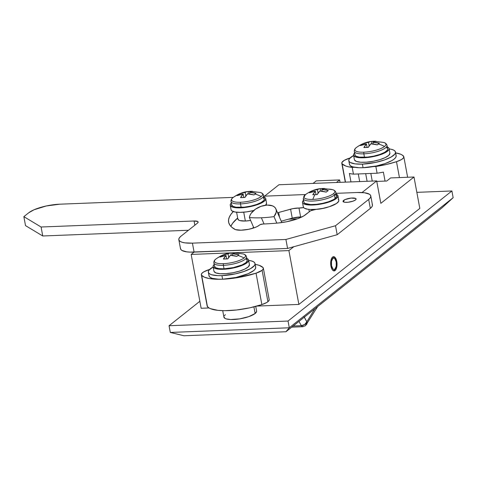 <?xml version="1.0" encoding="UTF-8"?>
<svg xmlns="http://www.w3.org/2000/svg" width="477" height="477" viewBox="0 0 477 477"><rect width="100%" height="100%" fill="white"/><g stroke="black" fill="none" stroke-linecap="round" stroke-linejoin="round"><path stroke-width="0.72" d="M222.717 310.664L223.916 317.122A16.623 4.609 -10.5 0 0 237.176 319.22A16.623 4.609 -10.5 0 0 255.129 313.508L253.901 306.872L255.129 313.508L248.833 316.621L239.639 318.88L230.659 319.524L226.319 318.928L224.911 318.338L223.904 316.71M236.604 212.229L237.886 219.152A13.058 3.619 -10.5 0 0 245.363 221.03A13.058 3.619 -10.5 0 0 250.634 220.463L245.363 221.03L243.729 212.187L245.363 221.03L239.776 220.565L238.673 220.106L237.88 218.824M332.618 257.061A7.125 3.172 -92.3 0 1 333.584 256.674A7.125 3.172 -92.3 0 1 336.947 262.553A7.125 3.172 -92.3 0 1 335.11 270.525L333.834 270.572L335.11 270.525L336.523 268.098L336.989 265.6L336.792 261.468L335.051 257.389L333.208 256.739L332.07 257.646L331.199 259.488L330.68 263.364L330.937 266.112L331.634 268.515L332.678 270.191L333.894 270.9L335.11 270.525A7.125 3.172 -92.3 0 1 334.144 270.912A7.125 3.172 -92.3 0 1 330.776 265.033A7.125 3.172 -92.3 0 1 332.618 257.061M199.845 301.285L169.061 325.725L288.042 321.045L451.904 190.967L416.844 192.35L451.904 190.967L453.15 197.699L451.904 190.967L288.042 321.045L289.289 327.777L288.042 321.045L169.061 325.725L170.307 332.451L169.061 325.725L199.845 301.285M419.82 208.419L298.876 304.433L256.918 306.079L298.876 304.433L288.901 250.592L234.845 252.721L288.901 250.592L293.778 246.722L288.901 250.592L298.876 304.433L419.82 208.419L414 177.015L390.627 177.933L414 177.015L419.82 208.419M178.833 239.722L180.497 248.696A23.743 6.583 -10.5 0 0 194.091 252.112L191.164 254.438L232.049 252.828L191.164 254.438L201.145 308.273L209.004 307.963L201.145 308.273L191.164 254.438L194.091 252.112L192.428 243.139A23.743 6.583 169.5 0 1 178.833 239.722A23.743 6.583 169.5 0 1 180.932 236.234L197.514 223.069L180.932 236.234L179.441 237.725L178.821 239.132L179.096 240.39L180.258 241.463L182.268 242.298L185.04 242.871L192.428 243.139L194.091 252.112L287.577 248.439L285.914 239.466L192.428 243.139L285.914 239.466L287.577 248.439L337.179 234.714L335.516 225.74L285.914 239.466L335.516 225.74L337.179 234.714L370.337 208.389L368.679 199.416L335.516 225.74L368.679 199.416L370.337 208.389A23.743 6.583 -10.5 0 0 372.442 204.895L370.778 195.922A23.743 6.583 169.5 0 1 368.679 199.416L370.17 197.919L370.79 196.518L370.516 195.254L369.353 194.187L364.571 192.78L357.184 192.505A23.743 6.583 169.5 0 1 370.778 195.922M256.608 311.481L255.129 313.508A16.623 4.609 -10.5 0 0 256.602 311.064L255.738 306.401M224.339 315.726L225.382 314.677M278.944 184.748L376.681 180.908L362.037 192.535L376.681 180.908L380.837 203.339L414 177.015L380.837 203.339L376.681 180.908L278.944 184.748L264.592 196.148L278.944 184.748M253.603 227.314L252.202 228.429L253.603 227.314M288.567 219.17L297.392 218.824L288.567 219.17M183.955 335.754L285.944 331.742L441.994 207.859L453.15 197.699L289.289 327.777L170.307 332.451L183.955 335.754L170.307 332.451L289.289 327.777L285.944 331.742L183.955 335.754M313.049 183.412L316.263 180.861L339.636 179.936L316.263 180.861L313.049 183.412M340.083 182.345L339.636 179.936L336.422 182.494L339.636 179.936L340.083 182.345M376.776 181.421L386.728 181.033L390.627 177.933L386.728 181.033L376.776 181.421M441.994 207.859L285.944 331.742L289.289 327.777L453.15 197.699L441.994 207.859M249.388 217.584L253.859 227.905L249.388 217.584A14.244 8.377 156.6 0 1 267.257 205.068A14.244 8.377 156.6 0 1 275.915 208.938A14.244 8.377 156.6 0 1 273.995 216.618L276.815 223.117L273.995 216.618A93.033 54.7 156.6 0 1 261.372 217.78A93.033 54.7 156.6 0 1 249.388 217.584L249.948 215.443L251.188 213.255L255.404 209.206L261.152 206.279L267.257 205.068L272.445 205.831L274.353 206.923L275.652 208.413L276.278 210.226L276.207 212.271L273.995 216.618A93.033 54.7 156.6 0 1 261.372 217.78A93.033 54.7 156.6 0 1 249.388 217.584M264.061 223.981L261.372 217.78L264.061 223.981M304.165 316.865L306.824 321.796A4.746 3.548 31.7 0 1 306.616 324.455L307.009 323.305L306.824 321.796L305.53 325.684L303.408 326.447M291.739 327.139L302.764 326.709L305.53 325.684L306.824 321.796L304.737 324.473L301.381 325.684L302.764 326.709A4.746 2.117 -92.3 0 1 301.381 325.684A78.359 34.881 -92.3 0 1 299.013 321.367A78.359 34.881 87.7 0 0 301.381 325.684L293.17 326.006L301.381 325.684A4.746 3.285 -30.7 0 0 306.824 321.796L314.856 308.792L306.824 321.796A73.613 32.764 -92.3 0 1 304.314 317.157M328.128 207.066A13.535 3.756 169.5 0 1 316.221 209.349L310.634 210.756L303.676 215.98L297.958 218.615L286.599 221.763L278.49 222.962A94.983 26.342 169.5 0 1 262.946 224.029L260.263 224.589L257.097 226.593L254.122 227.815L248.63 229.3L241.058 230.2L235.501 229.628L231.786 227.243L229.795 225.001L228.704 222.556L228.543 219.945L229.294 217.178L230.957 214.292L233.521 211.311M343.607 200.4A6.648 1.842 169.5 0 1 350.786 198.116A6.648 1.842 169.5 0 1 356.092 198.957A6.648 1.842 169.5 0 1 355.502 199.935L352.986 201.175L348.037 202.248L344.752 202.26L343.416 201.866L343.011 201.211L345.104 199.553L351.072 198.086L355.693 198.468L356.098 199.124L355.502 199.935A6.648 1.842 169.5 0 1 348.323 202.218A6.648 1.842 169.5 0 1 343.017 201.377A6.648 1.842 169.5 0 1 343.607 200.4L343.917 202.081L343.607 200.4M194.067 221A7.125 1.974 169.5 0 1 198.146 222.02A7.125 1.974 169.5 0 1 197.514 223.069L198.152 222.199L197.716 221.501L194.067 221L41.088 227.01L23.85 216.647L28.727 212.778A23.743 6.583 169.5 0 1 59.726 204.198L233.313 197.377L59.726 204.198L46.281 205.969L34.076 209.749L28.727 212.778L23.85 216.647L25.514 225.621L23.85 216.647L41.088 227.01L42.751 235.984L41.088 227.01L194.067 221L194.843 225.192L194.067 221M263.817 196.178L305.554 194.538L263.817 196.178M336.058 193.34L357.184 192.505L336.058 193.34M25.514 225.621L42.751 235.984L188.463 230.254L42.751 235.984L25.514 225.621M301.828 216.969A7.125 1.974 -10.5 0 1 300.635 216.993L298.972 208.02A9.498 2.635 169.5 0 0 290.588 209.176L292.252 218.15L300.635 216.993A9.498 2.635 -10.5 0 0 292.252 218.15L281.233 221.197L292.252 218.15L290.588 209.176L278.64 212.486L279.522 217.262L278.64 212.486A11.871 3.291 169.5 0 1 277.572 212.76L292.711 208.67L303.605 207.543A7.125 1.974 169.5 0 1 298.972 208.02L300.635 216.993L301.977 216.957M328.45 206.958L323.728 208.294L316.221 209.349A4.746 1.318 169.5 0 0 310.187 211.055L305.691 214.62A23.826 6.606 169.5 0 1 278.49 222.962A94.983 26.342 169.5 0 1 262.946 224.029L262.827 224.035A2.373 0.656 169.5 0 0 259.726 224.894L259.22 225.299A13.535 3.756 169.5 0 1 246.681 229.658A13.535 3.756 169.5 0 1 234.666 229.264A94.267 26.14 169.5 0 1 228.614 222.139A94.267 26.14 169.5 0 1 233.277 211.567M180.485 248.106L180.759 249.364L181.922 250.437L186.704 251.844L190.132 252.124L287.577 248.439L337.179 234.714L370.337 208.389L371.833 206.893L372.454 205.492L372.179 204.228M230.957 226.152L232.621 223.266L237.677 218.013A94.267 26.14 -10.5 0 0 230.868 226.36M334.86 269.177L333.834 270.572L334.86 269.177A5.7 2.534 -92.3 0 1 331.521 265.653A5.7 2.534 -92.3 0 1 332.863 258.409L332.028 257.699L332.863 258.409L333.834 258.105L334.812 258.671L336.202 261.933L336.225 266.285L334.86 269.177A7.125 3.172 -92.3 0 1 333.834 270.572A7.125 3.172 -92.3 0 1 333.501 270.787A7.125 3.172 87.7 0 0 333.834 270.572A7.125 3.172 87.7 0 0 334.407 269.958L335.319 268.682A5.7 2.534 -92.3 0 1 334.86 269.177L333.888 269.475L332.916 268.915L331.521 265.653L331.503 261.301L332.863 258.409A5.7 2.534 -92.3 0 1 334.932 258.802A5.7 2.534 -92.3 0 1 336.398 263.692A5.7 2.534 -92.3 0 1 335.319 268.682M334.932 258.802L333.918 257.604A7.125 3.172 87.7 0 0 332.952 256.847A7.125 3.172 -92.3 0 1 334.431 258.343M230.993 201.061A16.623 4.609 -10.5 0 0 240.515 203.9A1.711 0.763 -92.3 0 1 240.599 202.242A15.789 4.376 169.5 0 1 232.955 197.651A15.789 4.376 -10.5 0 0 240.599 202.242A15.789 4.376 -10.5 0 0 261.211 196.536A30.868 26.283 -128.4 0 0 255.058 194.061A30.516 8.383 113.9 0 0 254.026 194.944L247.539 193.889L244.916 197.466L240.539 197.639L243.163 194.056L237.158 195.612A30.516 15.932 -122.1 0 1 238.112 194.729A30.868 26.283 -128.4 0 0 232.955 197.651A30.868 26.283 51.6 0 1 238.112 194.729A30.516 15.932 -122.1 0 1 239.168 194.014L247.491 191.581L250.473 191.307L252.661 191.319L249.549 192.291L256.036 193.352A30.516 8.383 113.9 0 0 255.058 194.061A30.868 26.283 51.6 0 1 261.211 196.536A15.789 4.376 -10.5 0 0 260.269 192.487L250.473 191.307M230.999 201.509L231.643 204.991A16.623 4.609 -10.5 0 0 241.159 207.382L240.515 203.9A16.623 4.609 169.5 0 1 230.999 201.509C230.874 199.893 231.578 198.563 233.122 197.52A15.789 4.376 -10.5 0 0 232.955 197.651M247.491 191.581L248.278 191.492A30.772 13.696 87.7 0 0 245.172 192.464A30.772 26.199 -128.4 0 0 239.168 194.014L239.669 194.759L239.168 194.014A30.516 15.932 -122.1 0 0 238.112 194.729A30.516 15.932 -122.1 0 0 237.158 195.612A30.772 26.199 51.6 0 1 243.163 194.056L243.795 197.46L243.163 194.056A30.772 13.696 87.7 0 0 240.539 197.639A30.516 19.479 -157.9 0 1 244.916 197.466A30.772 13.696 -92.3 0 1 247.539 193.889A30.772 26.199 51.6 0 1 254.026 194.944A30.516 8.383 113.9 0 1 255.058 194.061A30.516 8.383 113.9 0 1 256.036 193.352A30.772 26.199 -128.4 0 0 249.549 192.291L249.882 194.091L249.549 192.291A30.772 13.696 -92.3 0 1 252.661 191.319A30.516 27.034 106.2 0 0 248.278 191.492L248.219 193.924L248.278 191.492M245.828 195.993L245.172 192.464L245.828 195.993M231.631 204.579L232.639 206.207L235.984 207.197L244.188 207.167L250.574 206.147L256.56 204.49L261.241 202.451L263.906 200.334L264.341 199.35L263.328 197.716M263.686 195.451A16.623 4.609 169.5 0 1 240.515 203.9L241.159 207.382A16.623 4.609 -10.5 0 0 264.33 198.933L263.686 195.451C263.221 193.895 262.082 192.905 260.269 192.487M261.301 192.869A15.789 4.376 169.5 0 1 261.211 196.536A15.789 4.376 169.5 0 1 240.599 202.242A1.711 0.763 87.7 0 0 240.515 203.9A16.623 4.609 -10.5 0 0 263.692 195.898M231.148 209.993L231.822 210.834L234.982 212.003L240.152 212.366L246.573 211.877L253.752 210.494A18.048 5.003 -10.5 0 1 231.071 209.737L230.242 205.253A18.048 5.003 169.5 0 1 231.285 203.077L230.284 204.544L230.313 205.509L232.281 207.024L234.153 207.513L239.317 207.883L249.137 206.839L255.678 205.235L263.143 202.027L264.634 200.9L265.749 198.802L265.337 197.907L263.972 197.019A18.048 5.003 169.5 0 1 265.731 198.676A18.048 5.003 169.5 0 1 248.899 206.887A18.048 5.003 169.5 0 1 230.242 205.253M265.462 205.39L266.577 203.291M265.653 205.205A18.048 5.003 -10.5 0 0 266.56 203.16L265.731 198.676M201.354 274.74L207.173 306.145A14.244 3.953 -10.5 0 0 207.471 306.735A37.993 10.536 -10.5 0 0 261.861 304.594A14.244 3.953 -10.5 0 0 267.925 301.708A14.244 3.953 -10.5 0 0 269.183 299.616L263.364 268.211A14.244 3.953 169.5 0 1 262.106 270.304L267.925 301.708L262.106 270.304A14.244 3.953 169.5 0 1 256.042 273.19A37.993 10.536 169.5 0 1 201.652 275.33A14.244 3.953 169.5 0 1 201.354 274.74A14.244 3.953 169.5 0 1 208.676 269.755A37.993 10.536 169.5 0 1 209.612 269.451L203.715 271.89L201.837 273.381L201.354 274.74L207.471 306.735L201.652 275.33L204.448 277.197L209.051 278.508L215.21 279.194L222.604 279.218L239.454 277.31L256.042 273.19L261.861 304.594L256.042 273.19L262.106 270.304L263.298 268.861L263.065 267.615A14.244 3.953 169.5 0 1 263.364 268.211M255.189 264.353A37.993 10.536 169.5 0 1 263.065 267.615L259.351 265.391L255.189 264.353M207.173 306.145L208.634 307.731L210.268 308.601L217.774 310.336L224.595 310.694L236.652 309.984L249.59 307.868L261.861 304.594L266.822 302.46L268.694 300.969L269.183 299.61M345.491 182.136L342.098 163.838A14.244 3.953 169.5 0 1 341.8 163.241A14.244 3.953 169.5 0 1 343.064 161.148A14.244 3.953 169.5 0 1 349.122 158.263A37.993 10.536 169.5 0 1 350.064 157.959L344.167 160.397L341.866 162.591L345.491 182.136M375.858 166.479L377.104 173.211A37.993 10.536 -10.5 0 0 383.389 172.125L385.052 181.099L383.389 172.125A37.993 10.536 -10.5 0 1 377.104 173.211L353.445 174.141L352.199 167.409A37.993 10.536 169.5 0 1 342.098 163.838L345.819 166.062L348.705 166.855L354.769 167.314L352.199 167.409L353.445 174.141L377.104 173.211L375.858 166.479L386.495 164.458L396.494 161.697A37.993 10.536 169.5 0 1 375.858 166.479L373.288 166.58L375.858 166.479M399.44 177.587L396.494 161.697L399.44 177.587M349.397 173.461A37.993 10.536 -10.5 0 0 353.445 174.141A37.993 10.536 -10.5 0 1 349.397 173.461L350.965 181.922L349.397 173.461M403.518 156.122A14.244 3.953 169.5 0 1 403.816 156.712A14.244 3.953 169.5 0 1 396.494 161.697L401.449 159.562L403.327 158.072L403.816 156.712L402.355 155.126L400.722 154.256L395.636 152.861A37.993 10.536 169.5 0 1 403.518 156.122M358.275 173.95L359.688 181.576L358.275 173.95M303.509 199.267A16.623 4.609 -10.5 0 0 317.61 200.626A16.623 4.609 -10.5 0 0 334.455 195.057A1.711 1.455 -128.4 0 0 333.447 193.698A15.789 4.376 169.5 0 1 312.84 199.404A15.789 4.376 169.5 0 1 305.197 194.807A15.789 4.376 -10.5 0 0 312.84 199.404A15.789 4.376 -10.5 0 0 333.447 193.698A15.789 4.376 -10.5 0 0 332.511 189.649L322.756 188.469A30.868 13.744 87.7 0 0 322.714 188.469A30.516 27.034 106.2 0 1 324.897 188.481L321.79 189.452L328.277 190.514L326.268 192.106L319.781 191.044L317.157 194.628A30.516 19.479 -157.9 0 0 314.933 194.646A30.868 13.744 87.7 0 0 312.84 199.404A30.868 13.744 -92.3 0 1 314.933 194.646A30.516 19.479 -157.9 0 0 312.781 194.801L315.404 191.217L309.4 192.768L310.348 191.891L312.852 190.645L320.52 188.653A30.516 27.034 106.2 0 1 322.541 188.475A30.516 27.034 106.2 0 1 322.714 188.469A30.868 13.744 -92.3 0 1 322.756 188.469A30.868 13.744 87.7 0 1 322.828 188.469M303.235 198.67L303.879 202.153A16.623 4.609 -10.5 0 0 317.139 204.251A16.623 4.609 -10.5 0 0 335.098 198.539L334.455 195.057A16.623 4.609 169.5 0 1 316.495 200.763A16.623 4.609 169.5 0 1 303.235 198.67L305.363 194.682A15.789 4.376 -10.5 0 0 305.197 194.807M319.733 188.743L320.52 188.653A30.772 13.696 87.7 0 0 317.414 189.625L318.064 193.155L317.414 189.625A30.772 26.199 -128.4 0 0 311.409 191.176L311.91 191.915L311.409 191.176A30.516 15.932 -122.1 0 0 309.4 192.768A30.772 26.199 51.6 0 1 315.404 191.217A30.772 13.696 87.7 0 0 312.781 194.801A30.516 19.479 -157.9 0 1 314.933 194.646A30.516 19.479 -157.9 0 1 317.157 194.628A30.772 13.696 -92.3 0 1 319.781 191.044A30.772 26.199 51.6 0 1 326.268 192.106A30.516 8.383 113.9 0 1 328.277 190.514A30.772 26.199 -128.4 0 0 321.79 189.452A30.772 13.696 -92.3 0 1 324.897 188.481A30.516 27.034 106.2 0 0 322.714 188.469A30.516 27.034 106.2 0 0 320.52 188.653L320.455 191.086L320.52 188.653M322.124 191.253L321.79 189.452L322.124 191.253M316.03 194.622L315.404 191.217L316.03 194.622M303.873 201.741L304.064 202.624L304.881 203.369L310.628 204.555L316.43 204.329L322.81 203.303L328.796 201.652L333.483 199.607L335.098 198.539L336.577 196.512L336.386 195.63L335.569 194.878M335.921 192.613A16.623 4.609 169.5 0 1 334.455 195.057L335.098 198.539A16.623 4.609 -10.5 0 0 336.571 196.095L335.921 192.613C335.462 191.056 334.323 190.067 332.511 189.649M325.809 189.107A15.789 4.376 169.5 0 1 331.509 189.417A15.789 4.376 169.5 0 1 333.447 193.698A1.711 1.455 51.6 0 1 334.455 195.057A16.623 4.609 -10.5 0 0 335.653 192.016M303.306 206.392L303.473 207.34L304.272 208.145L307.671 209.236L310.139 209.486L316.168 209.331L322.905 208.354L329.368 206.684L336.565 203.446L338.682 201.246L338.789 200.257L338.247 199.392M302.484 202.415L303.312 206.899A18.048 5.003 -10.5 0 0 321.969 208.532A18.048 5.003 -10.5 0 0 338.801 200.322L337.966 195.838A18.048 5.003 169.5 0 1 321.134 204.043A18.048 5.003 169.5 0 1 302.484 202.415A18.048 5.003 169.5 0 1 303.527 200.239L302.478 201.908L302.639 202.85L303.444 203.661L306.842 204.752L312.173 205.032L322.07 203.864L328.54 202.2L335.736 198.957L337.102 197.836L337.954 195.773L336.213 194.181A18.048 5.003 169.5 0 1 337.966 195.838M354.316 151A16.623 4.609 -10.5 0 0 363.838 153.838A1.711 0.763 -92.3 0 1 363.927 152.181A15.789 4.376 169.5 0 1 356.283 147.59A15.789 4.376 -10.5 0 0 363.927 152.181A15.789 4.376 -10.5 0 0 384.534 146.475A30.868 26.283 -128.4 0 0 378.38 144A30.516 8.383 113.9 0 0 377.355 144.883L370.867 143.827L368.244 147.405L363.868 147.578L366.491 143.994L360.487 145.551A30.516 15.932 -122.1 0 1 361.435 144.668A30.868 26.283 -128.4 0 0 356.283 147.59A30.868 26.283 51.6 0 1 361.435 144.668A30.516 15.932 -122.1 0 1 362.496 143.953L370.82 141.52L373.801 141.246L375.983 141.258L372.877 142.229L379.364 143.291A30.516 8.383 113.9 0 0 378.38 144A30.868 26.283 51.6 0 1 384.534 146.475A15.789 4.376 -10.5 0 0 383.597 142.426L373.801 141.246M354.322 151.447L354.966 154.93A16.623 4.609 -10.5 0 0 364.482 157.321L363.838 153.838A16.623 4.609 169.5 0 1 354.322 151.447C354.196 149.832 354.906 148.502 356.45 147.459A15.789 4.376 -10.5 0 0 356.283 147.59M372.245 181.081L370.832 173.461L372.245 181.081M370.82 141.52L371.607 141.43A30.772 13.696 87.7 0 0 368.5 142.402A30.772 26.199 -128.4 0 0 362.496 143.953L362.991 144.698L362.496 143.953A30.516 15.932 -122.1 0 0 361.435 144.668A30.516 15.932 -122.1 0 0 360.487 145.551A30.772 26.199 51.6 0 1 366.491 143.994L367.117 147.399L366.491 143.994A30.772 13.696 87.7 0 0 363.868 147.578A30.516 19.479 -157.9 0 1 368.244 147.405A30.772 13.696 -92.3 0 1 370.867 143.827A30.772 26.199 51.6 0 1 377.355 144.883A30.516 8.383 113.9 0 1 378.38 144A30.516 8.383 113.9 0 1 379.364 143.291A30.772 26.199 -128.4 0 0 372.877 142.229L373.211 144.03L372.877 142.229A30.772 13.696 -92.3 0 1 375.983 141.258A30.516 27.034 106.2 0 0 371.607 141.43L371.541 143.863L371.607 141.43M369.15 145.932L368.5 142.402L369.15 145.932M354.96 154.518L355.15 155.401L355.967 156.146L359.312 157.136L367.517 157.106L373.896 156.086L379.883 154.429L384.569 152.39L387.229 150.273L387.664 149.289L387.473 148.407L386.656 147.655M387.008 145.39A16.623 4.609 169.5 0 1 363.838 153.838L364.482 157.321A16.623 4.609 -10.5 0 0 387.652 148.872L387.008 145.39C386.549 143.833 385.41 142.844 383.597 142.426M384.629 142.808A15.789 4.376 169.5 0 1 384.534 146.475A15.789 4.376 169.5 0 1 363.927 152.181A1.711 0.763 87.7 0 0 363.838 153.838A16.623 4.609 -10.5 0 0 387.014 145.837M395.493 152.062A23.743 6.583 169.5 0 0 389.107 148.89L392.058 149.486L394.062 150.327L395.23 151.394L395.505 152.652L394.884 154.059L391.08 157.082L384.39 159.998L375.834 162.365L362.389 164.13A23.743 6.583 169.5 0 1 348.794 160.719A23.743 6.583 169.5 0 1 353.618 155.472L349.402 158.722L348.782 160.123L349.057 161.387L350.219 162.454L355.001 163.861L362.389 164.13L363.057 167.719L362.389 164.13A23.743 6.583 169.5 0 0 395.493 152.062L396.154 155.651A23.743 6.583 -10.5 0 1 363.057 167.719L376.502 165.954L385.058 163.587L391.742 160.671L394.056 159.145L395.552 157.648L396.172 156.241L395.892 154.983M348.794 160.719L349.462 164.303A23.743 6.583 -10.5 0 0 363.057 167.719L359.098 167.737L352.897 166.878L350.887 166.044L349.724 164.976L349.444 163.712M354.471 159.932L356.438 161.447L360.684 162.228L366.586 162.168L373.294 161.268L379.835 159.658L385.261 157.577L388.791 155.329L389.906 153.23M353.564 155.192L354.399 159.676A18.048 5.003 -10.5 0 0 373.056 161.309A18.048 5.003 -10.5 0 0 389.888 153.099L389.053 148.615A18.048 5.003 169.5 0 1 372.221 156.826A18.048 5.003 169.5 0 1 353.564 155.192A18.048 5.003 169.5 0 1 354.614 153.016L353.612 154.482L353.642 155.448L355.609 156.963L357.476 157.452L362.645 157.821L372.459 156.778L379 155.174L386.471 151.966L388.833 149.754L389.071 148.741L388.66 147.846L387.3 146.958A18.048 5.003 169.5 0 1 389.053 148.615M213.869 262.493A16.623 4.609 -10.5 0 0 223.391 265.337A1.711 0.763 -92.3 0 1 223.474 263.674A15.789 4.376 169.5 0 1 215.831 259.083A15.789 4.376 -10.5 0 0 223.474 263.674A15.789 4.376 -10.5 0 0 244.081 257.974A30.868 26.283 -128.4 0 0 237.934 255.499A30.516 8.383 113.9 0 0 236.902 256.382L230.415 255.32L227.791 258.898L223.415 259.071L226.038 255.493L220.034 257.043A30.516 15.932 -122.1 0 1 220.988 256.161A30.868 26.283 -128.4 0 0 215.831 259.083A30.868 26.283 51.6 0 1 220.988 256.161A30.516 15.932 -122.1 0 1 222.043 255.445L230.367 253.013L233.348 252.744L235.537 252.756L232.424 253.722L238.911 254.784A30.516 8.383 113.9 0 0 237.934 255.499A30.868 26.283 51.6 0 1 244.081 257.974A15.789 4.376 -10.5 0 0 243.145 253.925L233.348 252.744M213.875 262.946L214.519 266.428A16.623 4.609 -10.5 0 0 224.035 268.819L223.391 265.337A16.623 4.609 169.5 0 1 213.875 262.946C213.744 261.324 214.453 259.995 215.998 258.957A15.789 4.376 -10.5 0 0 215.831 259.083M230.367 253.013L231.154 252.929A30.772 13.696 87.7 0 0 228.048 253.895A30.772 26.199 -128.4 0 0 222.043 255.445L222.544 256.191L222.043 255.445A30.516 15.932 -122.1 0 0 220.988 256.161A30.516 15.932 -122.1 0 0 220.034 257.043A30.772 26.199 51.6 0 1 226.038 255.493L226.67 258.892L226.038 255.493A30.772 13.696 87.7 0 0 223.415 259.071A30.516 19.479 -157.9 0 1 227.791 258.898A30.772 13.696 -92.3 0 1 230.415 255.32A30.772 26.199 51.6 0 1 236.902 256.382A30.516 8.383 113.9 0 1 237.934 255.499A30.516 8.383 113.9 0 1 238.911 254.784A30.772 26.199 -128.4 0 0 232.424 253.722L232.758 255.523L232.424 253.722A30.772 13.696 -92.3 0 1 235.537 252.756A30.516 27.034 106.2 0 0 231.154 252.929L231.095 255.356L231.154 252.929M228.704 257.425L228.048 253.895L228.704 257.425M214.507 266.011L215.515 267.645L218.86 268.629L224.035 268.819L233.45 267.579L241.988 264.932L245.733 262.815L247.217 260.782L247.02 259.899L246.204 259.154M246.561 256.882A16.623 4.609 169.5 0 1 223.391 265.337L224.035 268.819A16.623 4.609 -10.5 0 0 247.205 260.37L246.561 256.882C246.096 255.326 244.957 254.342 243.145 253.925M244.176 254.307A15.789 4.376 169.5 0 1 244.081 257.974A15.789 4.376 169.5 0 1 223.474 263.674A1.711 0.763 87.7 0 0 223.391 265.337A16.623 4.609 -10.5 0 0 246.567 257.336M255.04 263.554A23.743 6.583 169.5 0 0 248.654 260.388L251.606 260.985L253.615 261.819L254.778 262.887L255.052 264.151L254.432 265.552L250.628 268.575L243.938 271.491L235.388 273.858L221.942 275.628A23.743 6.583 169.5 0 1 208.348 272.212A23.743 6.583 169.5 0 1 213.171 266.965L208.95 270.215L208.33 271.616L208.61 272.88L209.773 273.947L211.776 274.788L217.983 275.64L221.942 275.628L222.604 279.218L221.942 275.628A23.743 6.583 169.5 0 0 255.04 263.554L255.708 267.144A23.743 6.583 -10.5 0 1 222.604 279.218L236.049 277.447L248.255 273.667L253.603 270.638L255.1 269.141L255.72 267.74L255.445 266.476M208.348 272.212L209.009 275.801A23.743 6.583 -10.5 0 0 222.604 279.218L218.645 279.23L212.444 278.377L210.435 277.536L209.272 276.469L208.998 275.205M214.024 271.425L215.992 272.939L220.231 273.726L226.134 273.661L232.842 272.761L239.382 271.157L244.808 269.076L248.338 266.822L249.453 264.723M213.118 266.685L213.946 271.174A18.048 5.003 -10.5 0 0 232.603 272.802A18.048 5.003 -10.5 0 0 249.435 264.598L248.606 260.108A18.048 5.003 169.5 0 1 231.774 268.318A18.048 5.003 169.5 0 1 213.118 266.685A18.048 5.003 169.5 0 1 214.161 264.508L213.159 265.975L213.189 266.941L215.157 268.456L217.029 268.95L222.193 269.314L232.013 268.271L241.457 265.671L246.019 263.465L247.509 262.338L248.624 260.239L248.213 259.345L246.847 258.451A18.048 5.003 169.5 0 1 248.606 260.108M309.287 211.77L308.846 209.385M305.53 325.684L317.67 306.556M281.824 222.568L275.915 208.938M247.79 191.533C242.698 192.13 237.808 194.127 233.122 197.52M345.306 182.142L341.8 163.241M403.816 156.712L407.626 177.265M320.031 188.695C314.933 189.291 310.044 191.283 305.363 194.682M365.686 173.658L367.099 181.284M371.118 141.472C366.02 142.068 361.131 144.066 356.45 147.459M230.665 252.971C225.573 253.561 220.684 255.559 215.998 258.957"/></g></svg>
